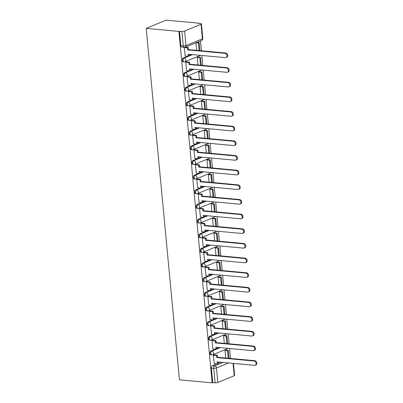 <?xml version="1.0" encoding="UTF-8"?>
<svg xmlns="http://www.w3.org/2000/svg" width="403" height="403" viewBox="0 0 403 403"><rect width="100%" height="100%" fill="white"/><g stroke="black" fill="none" stroke-linecap="round" stroke-linejoin="round"><path stroke-width="0.6" d="M215.398 349.2L210.945 351.043A1.944 1.164 95.3 0 0 209.963 353.401A1.944 1.164 95.3 0 0 210.94 354.857L211.797 354.937A1.944 1.164 -84.7 0 1 210.814 353.481A1.944 1.164 -84.7 0 1 211.797 351.124L220.204 347.643M214.013 334.55L209.56 336.394A1.944 1.164 95.3 0 0 208.578 338.752A1.944 1.164 95.3 0 0 209.555 340.208L210.411 340.283A1.944 1.164 -84.7 0 1 209.429 338.827A1.944 1.164 -84.7 0 1 210.411 336.47L218.819 332.994M212.628 319.896L208.175 321.74A1.944 1.164 95.3 0 0 207.192 324.098A1.944 1.164 95.3 0 0 208.175 325.553L209.026 325.634A1.944 1.164 -84.7 0 1 208.044 324.178A1.944 1.164 -84.7 0 1 209.026 321.821L217.434 318.34M211.243 305.247L206.789 307.091A1.944 1.164 95.3 0 0 205.807 309.449A1.944 1.164 95.3 0 0 206.789 310.904L207.641 310.98A1.944 1.164 -84.7 0 1 206.658 309.524A1.944 1.164 -84.7 0 1 207.641 307.167L216.048 303.691M209.857 290.593L205.404 292.437A1.944 1.164 95.3 0 0 204.422 294.795A1.944 1.164 95.3 0 0 205.404 296.25L206.255 296.331A1.944 1.164 -84.7 0 1 205.273 294.875A1.944 1.164 -84.7 0 1 206.255 292.518L214.663 289.037M208.472 275.944L204.019 277.788A1.944 1.164 95.3 0 0 203.036 280.145A1.944 1.164 95.3 0 0 204.019 281.601L204.87 281.677A1.944 1.164 -84.7 0 1 203.888 280.221A1.944 1.164 -84.7 0 1 204.87 277.863L213.278 274.388M207.087 261.29L202.633 263.134A1.944 1.164 95.3 0 0 201.651 265.491A1.944 1.164 95.3 0 0 202.633 266.947L203.485 267.028A1.944 1.164 -84.7 0 1 202.502 265.572A1.944 1.164 -84.7 0 1 203.485 263.214L211.897 259.734M205.701 246.641L201.248 248.485A1.944 1.164 95.3 0 0 200.266 250.842A1.944 1.164 95.3 0 0 201.248 252.298L202.099 252.374A1.944 1.164 -84.7 0 1 201.117 250.918A1.944 1.164 -84.7 0 1 202.099 248.56L210.512 245.084M204.316 231.987L199.863 233.831A1.944 1.164 95.3 0 0 198.881 236.188A1.944 1.164 95.3 0 0 199.863 237.644L200.714 237.725A1.944 1.164 -84.7 0 1 199.737 236.269A1.944 1.164 -84.7 0 1 200.714 233.911L209.127 230.43M202.936 217.338L198.478 219.182A1.944 1.164 95.3 0 0 197.495 221.539A1.944 1.164 95.3 0 0 198.478 222.995L199.329 223.071A1.944 1.164 -84.7 0 1 198.352 221.615A1.944 1.164 -84.7 0 1 199.334 219.257L207.741 215.781M201.55 202.689L197.092 204.528A1.944 1.164 95.3 0 0 196.11 206.885A1.944 1.164 95.3 0 0 197.092 208.341L197.944 208.422A1.944 1.164 -84.7 0 1 196.966 206.966A1.944 1.164 -84.7 0 1 197.949 204.608L206.356 201.132M200.165 188.035L195.707 189.878A1.944 1.164 95.3 0 0 194.73 192.236A1.944 1.164 95.3 0 0 195.707 193.692L196.558 193.772A1.944 1.164 -84.7 0 1 195.581 192.312A1.944 1.164 -84.7 0 1 196.563 189.954L204.971 186.478M198.78 173.386L194.327 175.224A1.944 1.164 95.3 0 0 193.344 177.582A1.944 1.164 95.3 0 0 194.322 179.038L195.173 179.118A1.944 1.164 -84.7 0 1 194.196 177.663A1.944 1.164 -84.7 0 1 195.178 175.305L203.586 171.829M197.394 158.732L192.941 160.575A1.944 1.164 95.3 0 0 191.959 162.933A1.944 1.164 95.3 0 0 192.936 164.389L193.788 164.469A1.944 1.164 -84.7 0 1 192.81 163.008A1.944 1.164 -84.7 0 1 193.793 160.651L202.2 157.175M196.009 144.083L191.556 145.921A1.944 1.164 95.3 0 0 190.574 148.279A1.944 1.164 95.3 0 0 191.551 149.735L192.407 149.815A1.944 1.164 -84.7 0 1 191.425 148.359A1.944 1.164 -84.7 0 1 192.407 146.002L200.815 142.526M194.624 129.428L190.171 131.272A1.944 1.164 95.3 0 0 189.188 133.63A1.944 1.164 95.3 0 0 190.166 135.086L191.022 135.166A1.944 1.164 -84.7 0 1 190.04 133.71A1.944 1.164 -84.7 0 1 191.022 131.348L199.43 127.872M193.239 114.779L188.785 116.618A1.944 1.164 95.3 0 0 187.803 118.976A1.944 1.164 95.3 0 0 188.78 120.432L189.637 120.512A1.944 1.164 -84.7 0 1 188.654 119.056A1.944 1.164 -84.7 0 1 189.637 116.699L198.044 113.223M191.853 100.125L187.4 101.969A1.944 1.164 95.3 0 0 186.418 104.327A1.944 1.164 95.3 0 0 187.4 105.782L188.251 105.863A1.944 1.164 -84.7 0 1 187.269 104.407A1.944 1.164 -84.7 0 1 188.251 102.045L196.659 98.569M190.468 85.476L186.015 87.315A1.944 1.164 95.3 0 0 185.032 89.673A1.944 1.164 95.3 0 0 186.015 91.128L186.866 91.209A1.944 1.164 -84.7 0 1 185.884 89.753A1.944 1.164 -84.7 0 1 186.866 87.396L195.274 83.92M189.083 70.822L184.629 72.666A1.944 1.164 95.3 0 0 183.647 75.023A1.944 1.164 95.3 0 0 184.629 76.479L185.481 76.56A1.944 1.164 -84.7 0 1 184.498 75.104A1.944 1.164 -84.7 0 1 185.481 72.747L193.888 69.266M187.697 56.173L183.244 58.012A1.944 1.164 95.3 0 0 182.262 60.369A1.944 1.164 95.3 0 0 183.244 61.825L184.095 61.906A1.944 1.164 -84.7 0 1 183.113 60.45A1.944 1.164 -84.7 0 1 184.095 58.092L192.508 54.617M230.501 358.458L229.559 348.509M229.116 343.804L228.174 333.86M227.73 329.155L226.788 319.206M226.345 314.501L225.403 304.557M224.96 299.852L224.018 289.903M223.574 285.198L222.637 275.254M222.189 270.549L221.252 260.6M220.804 255.895L219.867 245.951M219.418 241.246L218.481 231.297M218.033 226.592L217.096 216.648M216.648 211.943L215.711 201.994M215.267 197.289L214.325 187.345M213.882 182.64L212.94 172.691M212.497 167.986L211.555 158.041M211.112 153.336L210.17 143.392M209.726 138.682L208.784 128.738M208.341 124.033L207.399 114.089M206.956 109.384L206.014 99.435M205.57 94.73L204.628 84.786M204.185 80.081L203.243 70.132M202.8 65.427L201.863 55.483M201.414 50.778L200.482 40.93M198.835 23.475L198.805 23.178L166.096 20.15L146.213 28.376L178.922 31.404L212.144 382.85L179.436 379.822L146.213 28.376M233.493 363.4L234.627 375.384A1.944 0.468 174.6 0 1 234.244 375.712L217.837 382.497A1.944 0.468 174.6 0 1 215.126 382.835L212.724 382.608L211.348 368.055A1.944 1.164 -84.7 0 1 212.331 365.692L216.784 363.854M218.083 363.315L220.738 362.216M212.724 382.608L212.144 382.85M201.021 24.266L184.614 31.051L185.99 45.604L202.397 38.819L201.021 24.266A1.944 0.468 -5.4 0 0 201.404 23.938A1.944 0.468 -5.4 0 0 200.629 23.641L198.226 23.419L198.805 23.178M179.501 31.162L180.876 45.72A1.944 1.164 95.3 0 0 181.859 47.176L184.262 47.398A1.944 1.164 -84.7 0 1 183.279 45.942L181.904 31.384L178.922 31.404M181.904 31.384A1.944 0.468 -5.4 0 0 184.614 31.051M184.604 47.398L184.302 47.524L185.194 55.941M198.155 57.07L197.279 57.382L197.999 64.984M186.564 61.921L185.687 62.178L186.579 70.59M199.54 71.719L198.664 72.031L199.384 79.633M187.949 76.575L187.073 76.827L187.964 85.245M200.926 86.373L200.049 86.685L200.77 94.287M189.334 91.224L188.458 91.481L189.345 99.894M202.311 101.022L201.435 101.334L202.155 108.936M190.72 105.878L189.843 106.13L190.73 114.548M203.696 115.676L202.82 115.988L203.54 123.59M192.105 120.527L191.224 120.784L192.115 129.197M205.082 130.325L204.205 130.637L204.926 138.239M193.49 135.181L192.609 135.433L193.5 143.851M206.467 144.979L205.59 145.292L206.311 152.893M194.876 149.83L193.994 150.087L194.886 158.5M207.847 159.628L206.976 159.941L207.696 167.542M196.261 164.484L195.379 164.736L196.271 173.149M209.233 174.282L208.361 174.595L209.081 182.196M197.646 179.134L196.765 179.39L197.656 187.803M210.618 188.931L209.746 189.244L210.462 196.845M199.032 193.788L198.15 194.039L199.042 202.452M212.003 203.58L211.132 203.898L211.847 211.499M200.417 208.437L199.535 208.689L200.427 217.106M213.389 218.235L212.517 218.547L213.232 226.148M201.802 223.091L200.921 223.343L201.812 231.755M214.774 232.884L213.902 233.201L214.618 240.803M203.188 237.74L202.306 237.992L203.198 246.409M216.159 247.538L215.288 247.85L216.003 255.452M204.568 252.394L203.691 252.646L204.583 261.058M217.544 262.187L216.673 262.499L217.388 270.106M205.953 267.043L205.077 267.295L205.968 275.712M218.93 276.841L218.053 277.153L218.774 284.755M207.338 281.697L206.462 281.949L207.354 290.361M220.315 291.49L219.439 291.802L220.159 299.409M208.724 296.346L207.847 296.598L208.739 305.016M221.7 306.144L220.824 306.456L221.544 314.058M210.109 311L209.233 311.252L210.119 319.665M223.086 320.793L222.209 321.105L222.93 328.712M211.494 325.649L210.618 325.901L211.504 334.319M224.471 335.447L223.594 335.759L224.315 343.361M212.88 340.303L211.998 340.555L212.89 348.968M225.856 350.096L224.98 350.409L225.7 358.01M214.265 354.952L213.383 355.204L214.275 363.622M216.698 348.66L219.353 347.567M215.313 334.011L217.968 332.913M213.933 319.357L216.582 318.264M212.547 304.708L215.197 303.61M211.162 290.054L213.812 288.961M209.777 275.405L212.426 274.307M208.391 260.756L211.041 259.658M207.006 246.102L209.656 245.004M205.621 231.453L208.27 230.355M204.235 216.799L206.89 215.701M202.85 202.15L205.505 201.052M201.465 187.496L204.12 186.398M200.079 172.847L202.734 171.749M198.694 158.193L201.349 157.094M197.309 143.544L199.964 142.445M195.923 128.889L198.578 127.791M194.538 114.24L197.193 113.142M193.158 99.586L195.808 98.488M191.773 84.937L194.422 83.839M190.387 70.283L193.037 69.19M189.002 55.634L191.652 54.536M185.179 47.272L201.591 40.476A1.944 1.944 0 0 0 202.78 38.497L201.404 23.938M195.903 42.824L196.614 50.33M225.035 53.342L225.786 53.035A2.237 1.708 67.5 0 1 227.7 54.944A2.237 1.708 67.5 0 1 226.844 57.256L226.093 57.569A2.237 1.708 -112.5 0 0 226.949 55.256A2.237 1.708 -112.5 0 0 225.035 53.342L187.672 49.886L187.486 47.866L188.236 47.554L185.158 47.267M185.098 55.931L188.272 56.224L188.08 54.203L225.443 57.664A2.237 1.708 -112.5 0 0 226.093 57.569M188.272 56.224L189.027 55.911L188.871 54.279M184.307 47.574L187.486 47.866M199.928 50.637L199.173 42.637L196.871 42.426M199.137 50.566L198.417 42.95L199.173 42.637M196.115 42.738L198.417 42.95M225.786 53.035L188.428 49.574L188.236 47.554M188.428 49.574L187.672 49.886M226.415 67.996L227.171 67.684A2.237 1.708 67.5 0 1 229.085 69.598A2.237 1.708 67.5 0 1 228.229 71.91L227.478 72.223A2.237 1.708 -112.5 0 0 228.335 69.905A2.237 1.708 -112.5 0 0 226.415 67.996L189.057 64.535L188.866 62.515L189.622 62.208L186.347 61.901M186.478 70.58L189.657 70.878L189.465 68.858L226.829 72.318A2.237 1.708 -112.5 0 0 227.478 72.223M189.657 70.878L190.412 70.565L190.256 68.928M185.692 62.223L188.866 62.515M201.314 65.291L200.558 57.291L198.059 57.06M200.523 65.215L199.802 57.604L200.558 57.291M197.304 57.372L199.802 57.604M227.171 67.684L189.813 64.223L189.622 62.208M189.813 64.223L189.057 64.535M227.801 82.645L228.556 82.333A2.237 1.708 67.5 0 1 230.471 84.247A2.237 1.708 67.5 0 1 229.614 86.559L228.864 86.872A2.237 1.708 -112.5 0 0 229.72 84.559A2.237 1.708 -112.5 0 0 227.801 82.645L190.443 79.189L190.251 77.169L191.007 76.857L187.733 76.555M187.863 85.234L191.042 85.527L190.851 83.507L228.209 86.967A2.237 1.708 -112.5 0 0 228.864 86.872M191.042 85.527L191.798 85.214L191.642 83.582M187.078 76.872L190.251 77.169M202.699 79.94L201.943 71.941L199.445 71.709M201.908 79.87L201.188 72.253L201.943 71.941M198.689 72.021L201.188 72.253M228.556 82.333L191.198 78.877L191.007 76.857M191.198 78.877L190.443 79.189M229.186 97.299L229.942 96.987A2.237 1.708 67.5 0 1 231.856 98.901A2.237 1.708 67.5 0 1 231 101.213L230.244 101.526A2.237 1.708 -112.5 0 0 231.105 99.209A2.237 1.708 -112.5 0 0 229.186 97.299L191.828 93.839L191.637 91.819L192.392 91.506L189.118 91.204M189.249 99.884L192.427 100.181L192.236 98.161L229.594 101.616A2.237 1.708 -112.5 0 0 230.244 101.526M192.427 100.181L193.183 99.868L193.027 98.231M188.458 91.526L191.637 91.819M204.084 94.594L203.329 86.595L200.83 86.363M203.293 94.519L202.573 86.907L203.329 86.595M200.074 86.675L202.573 86.907M229.942 96.987L192.584 93.526L192.392 91.506M192.584 93.526L191.828 93.839M230.571 111.948L231.327 111.636A2.237 1.708 67.5 0 1 233.241 113.55A2.237 1.708 67.5 0 1 232.385 115.863L231.629 116.175A2.237 1.708 -112.5 0 0 232.491 113.863A2.237 1.708 -112.5 0 0 230.571 111.948L193.213 108.493L193.022 106.473L193.778 106.16L190.503 105.858M190.634 114.538L193.813 114.83L193.621 112.81L230.979 116.271A2.237 1.708 -112.5 0 0 231.629 116.175M193.813 114.83L194.568 114.517L194.412 112.885M189.843 106.175L193.022 106.473M205.47 109.243L204.714 101.244L202.215 101.012M204.679 109.173L203.958 101.556L204.714 101.244M201.46 101.324L203.958 101.556M231.327 111.636L193.969 108.18L193.778 106.16M193.969 108.18L193.213 108.493M231.957 126.602L232.712 126.29A2.237 1.708 67.5 0 1 234.627 128.199A2.237 1.708 67.5 0 1 233.77 130.517L233.015 130.829A2.237 1.708 -112.5 0 0 233.871 128.512A2.237 1.708 -112.5 0 0 231.957 126.602L194.599 123.142L194.407 121.122L195.163 120.809L191.888 120.507M192.019 129.187L195.198 129.484L195.007 127.464L232.365 130.92A2.237 1.708 -112.5 0 0 233.015 130.829M195.198 129.484L195.954 129.172L195.798 127.534M191.229 120.829L194.407 121.122M206.855 123.897L206.099 115.898L203.601 115.666M206.064 123.822L205.344 116.21L206.099 115.898M202.845 115.978L205.344 116.21M232.712 126.29L195.354 122.829L195.163 120.809M195.354 122.829L194.599 123.142M233.342 141.251L234.098 140.939A2.237 1.708 67.5 0 1 236.012 142.853A2.237 1.708 67.5 0 1 235.156 145.166L234.4 145.478A2.237 1.708 -112.5 0 0 235.256 143.166A2.237 1.708 -112.5 0 0 233.342 141.251L195.984 137.796L195.793 135.776L196.548 135.463L193.274 135.161M193.405 143.841L196.583 144.133L196.392 142.113L233.75 145.574A2.237 1.708 -112.5 0 0 234.4 145.478M196.583 144.133L197.339 143.821L197.183 142.188M192.614 135.479L195.793 135.776M208.24 138.546L207.485 130.547L204.981 130.315M207.449 138.476L206.729 130.859L207.485 130.547M204.23 130.627L206.729 130.859M234.098 140.939L196.74 137.483L196.548 135.463M196.74 137.483L195.984 137.796M234.727 155.906L235.483 155.593A2.237 1.708 67.5 0 1 237.397 157.502A2.237 1.708 67.5 0 1 236.541 159.82L235.785 160.132A2.237 1.708 -112.5 0 0 236.642 157.815A2.237 1.708 -112.5 0 0 234.727 155.906L197.369 152.445L197.178 150.425L197.933 150.112L194.659 149.81M194.79 158.49L197.969 158.787L197.777 156.767L235.135 160.223A2.237 1.708 -112.5 0 0 235.785 160.132M197.969 158.787L198.724 158.475L198.568 156.838M193.999 150.133L197.178 150.425M209.625 153.2L208.87 145.201L206.366 144.969M208.835 153.125L208.114 145.513L208.87 145.201M205.616 145.281L208.114 145.513M235.483 155.593L198.125 152.133L197.933 150.112M198.125 152.133L197.369 152.445M236.113 170.555L236.868 170.242A2.237 1.708 67.5 0 1 238.783 172.157A2.237 1.708 67.5 0 1 237.926 174.469L237.171 174.781A2.237 1.708 -112.5 0 0 238.027 172.469A2.237 1.708 -112.5 0 0 236.113 170.555L198.755 167.099L198.563 165.079L199.319 164.767L196.044 164.464M196.175 173.144L199.354 173.436L199.163 171.416L236.521 174.877A2.237 1.708 -112.5 0 0 237.171 174.781M199.354 173.436L200.105 173.124L199.953 171.492M195.384 164.782L198.563 165.079M211.011 167.85L210.25 159.85L207.752 159.618M210.22 167.779L209.5 160.162L210.25 159.85M207.001 159.931L209.5 160.162M236.868 170.242L199.505 166.787L199.319 164.767M199.505 166.787L198.755 167.099M237.498 185.209L238.254 184.896A2.237 1.708 67.5 0 1 240.168 186.806A2.237 1.708 67.5 0 1 239.311 189.123L238.556 189.435A2.237 1.708 -112.5 0 0 239.412 187.118A2.237 1.708 -112.5 0 0 237.498 185.209L200.14 181.748L199.948 179.728L200.704 179.416L197.43 179.113M197.561 187.793L200.739 188.09L200.548 186.07L237.906 189.526A2.237 1.708 -112.5 0 0 238.556 189.435M200.739 188.09L201.49 187.778L201.339 186.141M196.77 179.436L199.948 179.728M212.391 182.504L211.635 174.504L209.137 174.272M211.605 182.428L210.885 174.816L211.635 174.504M208.386 174.585L210.885 174.816M238.254 184.896L200.89 181.436L200.704 179.416M200.89 181.436L200.14 181.748M238.883 199.858L239.634 199.545A2.237 1.708 67.5 0 1 241.553 201.46A2.237 1.708 67.5 0 1 240.697 203.772L239.941 204.084A2.237 1.708 -112.5 0 0 240.798 201.772A2.237 1.708 -112.5 0 0 238.883 199.858L201.525 196.402L201.334 194.382L202.084 194.07L198.81 193.767M198.946 202.447L202.125 202.739L201.933 200.719L239.291 204.18A2.237 1.708 -112.5 0 0 239.941 204.084M202.125 202.739L202.875 202.427L202.724 200.795M198.155 194.085L201.334 194.382M213.776 197.153L213.021 189.153L210.522 188.921M212.991 197.082L212.27 189.465L213.021 189.153M209.772 189.234L212.27 189.465M239.634 199.545L202.276 196.09L202.084 194.07M202.276 196.09L201.525 196.402M240.269 214.512L241.019 214.2A2.237 1.708 67.5 0 1 242.938 216.109A2.237 1.708 67.5 0 1 242.082 218.426L241.326 218.738A2.237 1.708 -112.5 0 0 242.183 216.421A2.237 1.708 -112.5 0 0 240.269 214.512L202.911 211.051L202.719 209.031L203.47 208.719L200.195 208.416M200.331 217.096L203.51 217.393L203.319 215.373L240.677 218.829A2.237 1.708 -112.5 0 0 241.326 218.738M203.51 217.393L204.261 217.081L204.109 215.444M199.54 208.739L202.719 209.031M215.162 211.807L214.406 203.807L211.907 203.575M214.376 211.731L213.655 204.12L214.406 203.807M211.157 203.888L213.655 204.12M241.019 214.2L203.661 210.739L203.47 208.719M203.661 210.739L202.911 211.051M241.654 229.161L242.405 228.849A2.237 1.708 67.5 0 1 244.324 230.763A2.237 1.708 67.5 0 1 243.462 233.075L242.712 233.387A2.237 1.708 -112.5 0 0 243.568 231.075A2.237 1.708 -112.5 0 0 241.654 229.161L204.296 225.705L204.104 223.685L204.855 223.373L201.581 223.071M201.717 231.75L204.895 232.042L204.704 230.022L242.062 233.483A2.237 1.708 -112.5 0 0 242.712 233.387M204.895 232.042L205.646 231.73L205.495 230.098M200.926 223.388L204.104 223.685M216.547 226.456L215.791 218.456L213.293 218.225M215.756 226.385L215.041 218.769L215.791 218.456M212.537 218.537L215.041 218.769M242.405 228.849L205.046 225.393L204.855 223.373M205.046 225.393L204.296 225.705M243.039 243.815L243.79 243.503A2.237 1.708 67.5 0 1 245.709 245.412A2.237 1.708 67.5 0 1 244.848 247.729L244.097 248.041A2.237 1.708 -112.5 0 0 244.953 245.724A2.237 1.708 -112.5 0 0 243.039 243.815L205.681 240.354L205.49 238.334L206.24 238.022L202.966 237.72M203.102 246.399L206.281 246.696L206.089 244.676L243.447 248.132A2.237 1.708 -112.5 0 0 244.097 248.041M206.281 246.696L207.031 246.384L206.875 244.747M202.311 238.042L205.49 238.334M217.932 241.11L217.177 233.11L214.678 232.879M217.141 241.034L216.426 233.418L217.177 233.11M213.922 233.191L216.426 233.418M243.79 243.503L206.432 240.042L206.24 238.022M206.432 240.042L205.681 240.354M244.425 258.464L245.175 258.152A2.237 1.708 67.5 0 1 247.089 260.066A2.237 1.708 67.5 0 1 246.233 262.378L245.482 262.691A2.237 1.708 -112.5 0 0 246.339 260.378A2.237 1.708 -112.5 0 0 244.425 258.464L207.061 255.008L206.875 252.988L207.626 252.676L204.351 252.374M204.487 261.053L207.661 261.346L207.474 259.325L244.833 262.786A2.237 1.708 -112.5 0 0 245.482 262.691M207.661 261.346L208.416 261.033L208.26 259.401M203.696 252.691L206.875 252.988M219.318 255.759L218.562 247.759L216.063 247.528M218.527 255.688L217.806 248.072L218.562 247.759M215.308 247.84L217.806 248.072M245.175 258.152L207.817 254.696L207.626 252.676M207.817 254.696L207.061 255.008M245.81 273.118L246.56 272.806A2.237 1.708 67.5 0 1 248.475 274.715A2.237 1.708 67.5 0 1 247.618 277.032L246.868 277.345A2.237 1.708 -112.5 0 0 247.724 275.027A2.237 1.708 -112.5 0 0 245.81 273.118L208.447 269.657L208.26 267.637L209.011 267.325L205.737 267.023M205.873 275.702L209.046 275.995L208.855 273.98L246.218 277.435A2.237 1.708 -112.5 0 0 246.868 277.345M209.046 275.995L209.802 275.687L209.646 274.05M205.082 267.345L208.26 267.637M220.703 270.413L219.947 262.413L217.449 262.182M219.912 270.337L219.192 262.721L219.947 262.413M216.693 262.494L219.192 262.721M246.56 272.806L209.202 269.345L209.011 267.325M209.202 269.345L208.447 269.657M247.19 287.767L247.946 287.455A2.237 1.708 67.5 0 1 249.86 289.369A2.237 1.708 67.5 0 1 249.004 291.681L248.253 291.994A2.237 1.708 -112.5 0 0 249.109 289.681A2.237 1.708 -112.5 0 0 247.19 287.767L209.832 284.306L209.641 282.291L210.396 281.979L207.122 281.677M207.253 290.356L210.431 290.649L210.24 288.629L247.603 292.089A2.237 1.708 -112.5 0 0 248.253 291.994M210.431 290.649L211.187 290.336L211.031 288.704M206.467 281.994L209.641 282.291M222.088 285.062L221.333 277.062L218.834 276.831M221.297 284.986L220.577 277.375L221.333 277.062M218.078 277.143L220.577 277.375M247.946 287.455L210.588 283.999L210.396 281.979M210.588 283.999L209.832 284.306M248.575 302.421L249.331 302.109A2.237 1.708 67.5 0 1 251.245 304.018A2.237 1.708 67.5 0 1 250.389 306.335L249.638 306.648A2.237 1.708 -112.5 0 0 250.495 304.33A2.237 1.708 -112.5 0 0 248.575 302.421L211.217 298.961L211.026 296.94L211.782 296.628L208.507 296.326M208.638 305.006L211.817 305.298L211.625 303.283L248.983 306.738A2.237 1.708 -112.5 0 0 249.638 306.648M211.817 305.298L212.572 304.99L212.416 303.353M207.852 296.648L211.026 296.94M223.474 299.711L222.718 291.717L220.219 291.485M222.683 299.641L221.962 292.024L222.718 291.717M219.464 291.792L221.962 292.024M249.331 302.109L211.973 298.648L211.782 296.628M211.973 298.648L211.217 298.961M249.961 317.07L250.716 316.758A2.237 1.708 67.5 0 1 252.631 318.672A2.237 1.708 67.5 0 1 251.774 320.984L251.019 321.297A2.237 1.708 -112.5 0 0 251.88 318.985A2.237 1.708 -112.5 0 0 249.961 317.07L212.603 313.61L212.411 311.595L213.167 311.282L209.892 310.98M210.023 319.66L213.202 319.952L213.011 317.932L250.369 321.393A2.237 1.708 -112.5 0 0 251.019 321.297M213.202 319.952L213.958 319.639L213.802 318.007M209.233 311.297L212.411 311.595M224.859 314.365L224.103 306.366L221.605 306.134M224.068 314.29L223.348 306.678L224.103 306.366M220.849 306.446L223.348 306.678M250.716 316.758L213.358 313.302L213.167 311.282M213.358 313.302L212.603 313.61M251.346 331.724L252.102 331.412A2.237 1.708 67.5 0 1 254.016 333.321A2.237 1.708 67.5 0 1 253.16 335.639L252.404 335.946A2.237 1.708 -112.5 0 0 253.265 333.634A2.237 1.708 -112.5 0 0 251.346 331.724L213.988 328.264L213.797 326.244L214.552 325.931L211.278 325.629M211.409 334.309L214.587 334.601L214.396 332.586L251.754 336.042A2.237 1.708 -112.5 0 0 252.404 335.946M214.587 334.601L215.343 334.294L215.187 332.656M210.618 325.951L213.797 326.244M226.244 329.014L225.489 321.02L222.99 320.788M225.453 328.944L224.733 321.327L225.489 321.02M222.234 321.095L224.733 321.327M252.102 331.412L214.744 327.951L214.552 325.931M214.744 327.951L213.988 328.264M252.731 346.373L253.487 346.061A2.237 1.708 67.5 0 1 255.401 347.975A2.237 1.708 67.5 0 1 254.545 350.288L253.789 350.6A2.237 1.708 -112.5 0 0 254.646 348.288A2.237 1.708 -112.5 0 0 252.731 346.373L215.373 342.913L215.182 340.898L215.937 340.585L212.663 340.283M212.794 348.958L215.973 349.255L215.781 347.235L253.139 350.696A2.237 1.708 -112.5 0 0 253.789 350.6M215.973 349.255L216.728 348.943L216.572 347.31M212.003 340.6L215.182 340.898M227.63 343.668L226.874 335.669L224.375 335.437M226.839 343.593L226.118 335.981L226.874 335.669M223.62 335.749L226.118 335.981M253.487 346.061L216.129 342.605L215.937 340.585M216.129 342.605L215.373 342.913M254.117 361.028L254.872 360.715A2.237 1.708 67.5 0 1 256.787 362.624A2.237 1.708 67.5 0 1 255.93 364.942L255.175 365.249A2.237 1.708 -112.5 0 0 256.031 362.937A2.237 1.708 -112.5 0 0 254.117 361.028L216.759 357.567L216.567 355.547L217.323 355.234L214.048 354.932M214.179 363.612L217.358 363.904L217.167 361.889L254.525 365.345A2.237 1.708 -112.5 0 0 255.175 365.249M217.358 363.904L218.114 363.592L217.958 361.959M213.389 355.255L216.567 355.547M229.015 358.317L228.259 350.318L225.756 350.091M228.224 358.247L227.504 350.63L228.259 350.318M225.005 350.398L227.504 350.63M254.872 360.715L217.514 357.254L217.323 355.234M217.514 357.254L216.759 357.567M210.945 351.043L211.797 351.124A1.944 1.486 67.5 0 1 213.525 353.144A1.944 1.486 -112.5 0 1 212.719 354.796L228.219 348.388M209.56 336.394L210.411 336.47A1.944 1.486 67.5 0 1 212.139 338.495A1.944 1.486 -112.5 0 1 211.333 340.147L226.834 333.734M208.175 321.74L209.026 321.821A1.944 1.486 67.5 0 1 210.754 323.841A1.944 1.486 -112.5 0 1 209.948 325.493L225.448 319.085M206.789 307.091L207.641 307.167A1.944 1.486 67.5 0 1 209.369 309.192A1.944 1.486 -112.5 0 1 208.563 310.844L224.063 304.431M205.404 292.437L206.255 292.518A1.944 1.486 67.5 0 1 207.983 294.538A1.944 1.486 -112.5 0 1 207.177 296.19L222.678 289.782M204.019 277.788L204.87 277.863A1.944 1.486 67.5 0 1 206.598 279.889A1.944 1.486 -112.5 0 1 205.792 281.541L221.292 275.128M202.633 263.134L203.485 263.214A1.944 1.486 67.5 0 1 205.213 265.234A1.944 1.486 -112.5 0 1 204.407 266.887L219.907 260.479M201.248 248.485L202.099 248.56A1.944 1.486 67.5 0 1 203.827 250.585A1.944 1.486 -112.5 0 1 203.021 252.238L218.522 245.825M199.863 233.831L200.714 233.911A1.944 1.486 67.5 0 1 202.442 235.931A1.944 1.486 -112.5 0 1 201.636 237.584L217.136 231.176M198.478 219.182L199.334 219.257A1.944 1.486 67.5 0 1 201.062 221.282A1.944 1.486 -112.5 0 1 200.251 222.935L215.751 216.522M197.092 204.528L197.949 204.608A1.944 1.486 67.5 0 1 199.676 206.628A1.944 1.486 -112.5 0 1 198.865 208.28L214.366 201.873M195.707 189.878L196.563 189.954A1.944 1.486 67.5 0 1 198.291 191.979A1.944 1.486 -112.5 0 1 197.48 193.631L212.98 187.219M194.327 175.224L195.178 175.305A1.944 1.486 67.5 0 1 196.906 177.325A1.944 1.486 -112.5 0 1 196.095 178.977L211.595 172.57M192.941 160.575L193.793 160.651A1.944 1.486 67.5 0 1 195.52 162.676A1.944 1.486 -112.5 0 1 194.714 164.328L210.215 157.916M191.556 145.921L192.407 146.002A1.944 1.486 67.5 0 1 194.135 148.022A1.944 1.486 -112.5 0 1 193.329 149.674L208.83 143.267M190.171 131.272L191.022 131.348A1.944 1.486 67.5 0 1 192.75 133.373A1.944 1.486 -112.5 0 1 191.944 135.025L207.444 128.612M188.785 116.618L189.637 116.699A1.944 1.486 67.5 0 1 191.365 118.719A1.944 1.486 -112.5 0 1 190.559 120.371L206.059 113.963M187.4 101.969L188.251 102.045A1.944 1.486 67.5 0 1 189.979 104.07A1.944 1.486 -112.5 0 1 189.173 105.722L204.674 99.309M186.015 87.315L186.866 87.396A1.944 1.486 67.5 0 1 188.594 89.416A1.944 1.486 -112.5 0 1 187.788 91.068L203.288 84.66M184.629 72.666L185.481 72.747A1.944 1.486 67.5 0 1 187.209 74.767A1.944 1.486 -112.5 0 1 186.403 76.419L201.903 70.006M183.244 58.012L184.095 58.092A1.944 1.486 67.5 0 1 185.823 60.112A1.944 1.486 -112.5 0 1 185.017 61.77L200.518 55.357M212.331 365.692L214.734 365.919L223.141 362.438M228.546 362.942L216.461 367.939L217.837 382.497M234.244 375.712L233.075 363.36M180.876 45.72L183.279 45.942A1.944 0.468 174.6 0 0 185.99 45.604A1.944 1.486 67.5 0 1 185.184 47.262A1.944 1.944 0 0 1 184.262 47.398M211.348 368.055L213.751 368.277A1.944 1.164 -84.7 0 1 214.734 365.919A1.944 1.486 -112.5 0 1 216.461 367.939A1.944 0.468 174.6 0 1 213.751 368.277L215.126 382.835M202.78 38.497A1.944 0.468 -5.4 0 1 202.397 38.819A1.944 1.486 67.5 0 1 201.591 40.476M184.095 61.906A1.944 1.944 0 0 0 185.017 61.77M185.481 76.56A1.944 1.944 0 0 0 186.403 76.419M186.866 91.209A1.944 1.944 0 0 0 187.788 91.068M188.251 105.863A1.944 1.944 0 0 0 189.173 105.722M189.637 120.512A1.944 1.944 0 0 0 190.559 120.371M191.022 135.166A1.944 1.944 0 0 0 191.944 135.025M192.407 149.815A1.944 1.944 0 0 0 193.329 149.674M193.788 164.469A1.944 1.944 0 0 0 194.714 164.328M195.173 179.118A1.944 1.944 0 0 0 196.095 178.977M196.558 193.772A1.944 1.944 0 0 0 197.48 193.631M197.944 208.422A1.944 1.944 0 0 0 198.865 208.28M199.329 223.071A1.944 1.944 0 0 0 200.251 222.935M200.714 237.725A1.944 1.944 0 0 0 201.636 237.584M202.099 252.374A1.944 1.944 0 0 0 203.021 252.238M203.485 267.028A1.944 1.944 0 0 0 204.407 266.887M204.87 281.677A1.944 1.944 0 0 0 205.792 281.541M206.255 296.331A1.944 1.944 0 0 0 207.177 296.19M207.641 310.98A1.944 1.944 0 0 0 208.563 310.844M209.026 325.634A1.944 1.944 0 0 0 209.948 325.493M210.411 340.283A1.944 1.944 0 0 0 211.333 340.147M211.797 354.937A1.944 1.944 0 0 0 212.719 354.796"/></g></svg>
